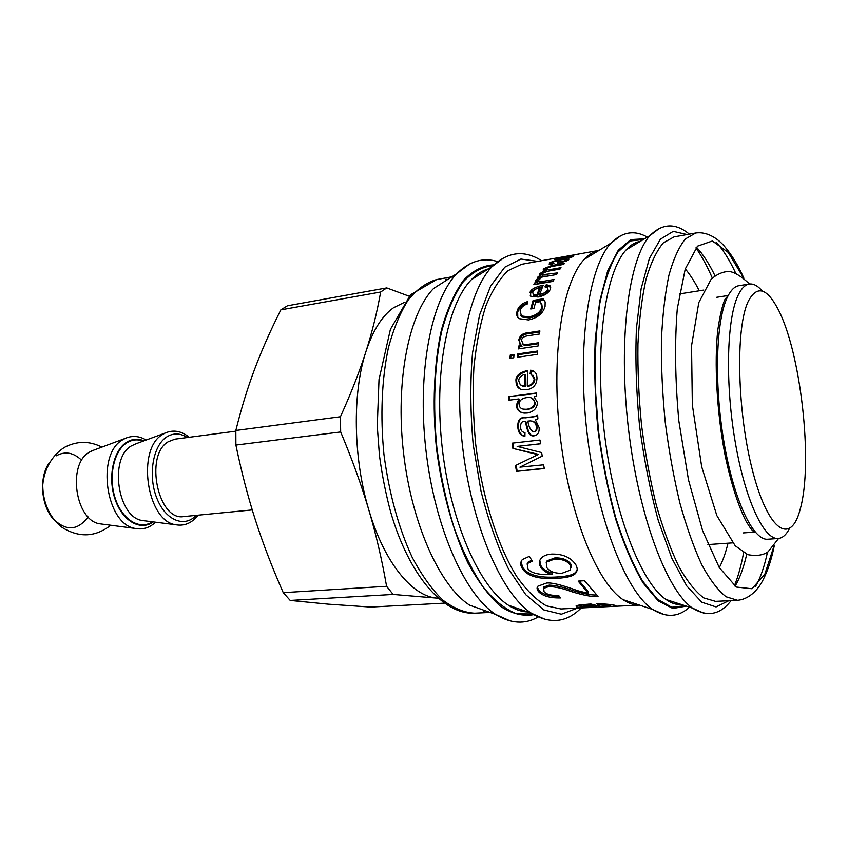 <?xml version="1.0" encoding="UTF-8"?>
<svg xmlns="http://www.w3.org/2000/svg" width="848" height="848" viewBox="0 0 848 848"><rect width="100%" height="100%" fill="white"/><g stroke="black" fill="none" stroke-linecap="round" stroke-linejoin="round"><path stroke-width="1.27" d="M789.403 528.686C786.213 534.844 782.503 538.109 778.263 538.491L767.8 539.222C753.13 540.854 733.69 500.044 723.821 441.204C713.857 382.448 716.072 319.092 727.754 296.44C731.04 289.931 734.76 286.348 738.905 285.691L749.272 284.048C753.49 283.465 757.836 285.818 762.331 291.097M778.263 538.491C763.9 540.112 744.724 499.122 734.898 440.038C724.966 381.049 726.969 317.47 738.364 294.786C741.565 288.278 745.201 284.695 749.272 284.048M748.392 301.061C756.766 285.458 766.422 287.737 777.372 307.909C800.629 350.129 813.444 462.552 800.279 508.917C791.205 545.147 768.754 532.48 753.024 472.484C737.082 412.859 735.258 327.222 748.392 301.061M437.992 598.2L436.709 598.094C412.033 596.229 384.133 562.298 368.838 509.987C353.15 458.196 352.227 393.027 365.933 351.591C372.887 330.508 382.066 315.891 393.493 307.771L404.295 302.418M252.248 509.924L183.751 516.57C158.269 521.488 144.234 455.577 168.095 441.829L174.932 439.158L235.829 431.176M102.65 524.181L99.735 523.799C75.345 520.524 67.13 464.132 89.358 452.164L94.202 449.981M56.328 455.789C65.042 450.956 73.5 452.461 81.705 460.316M88.16 516.92C77.263 531.251 65.201 531.442 51.961 517.492C41.001 503.479 39.379 477.965 48.506 463.835M409.202 296.238L386.741 287.907L287.483 305.778L280.847 309.859L380.657 292.019L386.741 287.907M380.657 292.019C377.095 312.17 372.187 332.024 365.933 351.591C359.743 371.085 351.242 392.804 340.44 416.75L235.839 430.477C241.351 408.217 247.648 387.706 254.729 368.944C261.799 350.107 270.501 330.413 280.847 309.859M340.673 431.961C352.312 459.786 361.693 485.798 368.838 509.987C376.024 534.229 381.939 559.659 386.593 586.307L283.243 592.657C272.187 567.566 262.954 543.504 255.545 520.46C248.114 497.479 241.563 472.347 235.892 445.073L340.673 431.961L340.44 416.75M235.892 445.073L235.839 430.477M444.214 603.151L370.735 607.083L328.038 604.147L290.207 600.437L393.143 594.448L386.593 586.307M393.143 594.448L438.024 598.222M290.207 600.437L283.243 592.657M746.738 554.21C743.728 567.407 739.848 578.082 735.099 586.244M695.678 232.999L685.332 238.977C678.93 246.927 673.45 259.053 668.892 275.367C665.023 293.927 662.521 315.647 661.398 340.546C661.164 366.771 662.458 394.087 665.267 422.495C668.913 450.807 673.81 477.71 679.937 503.214C686.626 527.212 693.95 547.819 701.9 565.033C710.009 579.894 718.076 590.484 726.1 596.791L737.527 600.289L715.553 601.37L703.723 597.914C695.424 591.681 687.113 581.198 678.782 566.475C670.63 549.419 663.147 528.993 656.331 505.207C650.109 479.936 645.18 453.267 641.544 425.198C638.777 397.023 637.579 369.929 637.95 343.906C639.233 319.198 641.936 297.616 646.049 279.162C650.851 262.944 656.596 250.86 663.274 242.91L674.022 236.889L695.678 232.999C708.621 231.144 719.804 240.535 725.019 246.991C731.845 255.004 738.152 265.424 743.919 278.239M696.473 247.224C702.928 254.114 709.119 263.643 715.023 275.823M728.029 543.186C725.665 552.843 722.761 560.994 719.316 567.63M685.279 268.911C690.124 274.614 694.788 281.896 699.271 290.769M510.379 620.99L495.635 614.429L469.654 605.165C440.07 586.445 411.566 523.81 403.468 452.323C395.285 380.847 408.959 313.41 433.572 288.511L456.807 273.639L469.697 263.929M472.845 278.186L473.428 278.42M595.497 607.263L577.011 607.338L576.004 606.044C576.534 605.26 581.516 604.582 590.929 604.02L601.91 606.85L610.592 606.172L610.072 605.663L598.614 604.9L596.833 603.765C605.652 603.946 611.8 604.486 615.277 605.408L616.337 606.119L609.882 606.553L560.92 608.959L546.409 605.864C536.381 600.087 526.491 590.314 516.729 576.545C497.617 545.932 482.162 497.002 475.675 444.098C473.195 417.598 472.601 392.041 473.894 367.438C476.258 344.023 480.254 323.48 485.883 305.81C492.296 290.196 499.737 278.451 508.206 270.554L521.647 264.279L562.531 256.933M609.882 606.553L639.466 605.101C634.166 605.292 628.675 603.479 622.994 599.642C596.61 582.396 568.976 513.75 559.998 434.483C550.914 355.238 562.394 282.14 584.219 259.393C588.894 254.379 593.844 251.379 599.048 250.372L585.109 252.874M563.655 258.767L571.902 257.124L568.139 258.481L568.531 259.848L560.835 262.848L557.359 262.933L558.419 260.262L552.133 262.297L551.794 263.134L553.998 263.103L552.514 264.184L549.165 264.141L549.695 262.626L559.362 259.53L563.655 258.767L563.772 259.329M551.592 265.541L564.651 263.23L563.602 264.417L551.571 266.537L545.805 268.678L545.836 269.675L549.907 269.611L561.016 267.65L560.009 269.07L547.554 271.254L542.211 273.533L542.275 274.763L557.56 272.897L556.595 274.54L537.399 277.879L538.279 276.406L540.95 275.907L539.71 275.473L539.635 273.703L544.681 270.703L543.282 270.311L543.282 268.869L551.592 265.541L551.847 266.495M535.406 280.73L537.431 278.769L540.07 278.844L538.681 280.243L538.798 281.218L543.854 281.229L554.02 279.49L553.129 281.366L533.827 284.674L534.653 282.967L537.537 282.469L535.618 281.875L535.406 280.73L535.883 282.034M516.008 381.356C515.287 376.205 519.124 372.579 527.498 370.481L527.276 386.041C531.749 384.918 534.039 382.469 534.145 378.706L531.007 374.053L530.095 373.809L530.636 370.173L532.502 370.618C535.48 371.774 536.975 374.339 536.975 378.325C536.689 384.854 533.222 388.67 526.587 389.794L521.976 389.635C518.064 388.66 516.072 385.904 516.008 381.356L516.708 381.833C516.072 376.894 519.654 373.332 527.477 371.148M529.247 417.184C533.943 416.771 536.731 416.029 537.611 414.969L537.897 418.87L535.448 419.94L539.148 427.636C539.423 432.491 537.727 435.215 534.06 435.819L533.975 435.83C530.625 436.455 528.262 433.816 526.894 427.933L525.156 421.435C521.965 421.011 520.449 422.972 520.608 427.318C520.704 430.487 522.167 432.226 524.976 432.544L524.923 436.232C520.704 435.883 518.319 432.83 517.778 427.095C517.609 420.258 519.898 417.142 524.647 417.746L529.936 417.311C534.272 416.877 536.848 416.294 537.653 415.541M512.224 443.154L539.996 440.027L540.462 443.811L517.163 446.408L541.671 452.578L542.201 456.139L519.919 467.153L543.61 464.81L544.278 468.541L516.496 471.371L515.467 465.552L537.865 454.655L512.881 448.401L512.224 443.154M630.106 602.377L631.103 602.334M627.637 601.179L625.601 601.285M578.177 581.103L584.473 580.732L598.041 596.398C593.155 597.109 584.473 595.582 571.987 591.798C563.231 588.544 555.578 586.784 548.995 586.519L543.653 588.364L544.077 591.766C546.663 594.459 551.518 595.688 558.631 595.466L560.57 597.925C550.373 598.158 543.133 596.176 538.862 591.989C536.858 589.773 536.53 587.844 537.886 586.201L546.504 583.064C551.55 582.385 561.895 584.919 577.53 590.664L588.3 593.399L578.177 581.103M552.218 574.594L552.165 574.509C546.398 572.972 542.476 570.333 540.388 566.602C538.713 563.485 539.021 560.655 541.321 558.079C543.43 555.769 546.886 554.433 551.698 554.083C562.987 553.871 571.075 557.518 575.962 565.001C577.668 568.234 577.541 571.001 575.591 573.322C573.492 576.057 567.354 577.721 557.189 578.315C538.544 579.555 526.831 576.152 522.029 568.107C520.206 564.81 520.312 561.959 522.347 559.553L529.353 556.362L532.29 561.153L527.509 563.475L527.392 568.001C529.936 572.877 538.215 575.071 552.218 574.594L552.451 573.184C546.706 571.669 542.794 569.061 540.727 565.351L539.794 560.433M508.938 396.588L536.593 392.984L536.678 396.398L534.102 396.811L537.388 402.355C537.25 408.174 533.88 411.736 527.297 413.018L524.287 413.114C519.347 412.531 516.708 409.881 516.358 405.185L518.87 398.942L509.023 400.214L508.938 396.588L536.604 393.408M517.768 353.934L537.674 351.03L537.42 354.358L517.503 357.241L517.768 353.934L518.446 354.665L537.611 351.878M510.252 355.036L514.026 354.485L513.761 357.782L509.977 358.333L510.252 355.036L510.941 355.757L513.952 355.323M527.647 332.808L539.879 330.932L539.455 334.027L527.361 335.861C523.587 336.508 521.658 338.034 521.584 340.461L523.142 344.182L527.53 344.415L538.427 342.793L538.109 345.995L518.223 348.941L518.531 346.069L521.329 345.581L518.775 340.249C519.612 335.713 522.569 333.243 527.647 332.808L528.304 333.73L539.731 331.981M533.106 300.446L543.091 298.793L545.147 302.195L545.052 306.488C542.953 313.548 537.452 318.042 528.548 319.95L519.135 318.678C516.898 317.152 516.209 314.672 517.068 311.216C518.351 306.605 521.774 303.425 527.35 301.676L527.52 303.87C523.449 305.227 520.979 307.506 520.1 310.718L521.425 315.965L528.972 316.898C536.265 315.382 540.526 312.128 541.755 307.146L540.558 301.623L535.544 302.45L533.901 308.481L530.689 309.001L533.106 300.446L533.689 301.644L543.674 300.001L544.946 301.538M530.053 292.549C530.541 289.507 534.94 287.048 543.25 285.161L539.593 294.563C544.056 293.482 546.748 291.786 547.67 289.465L547.331 287.483L544.946 286.878L546.25 284.727L549.875 285.543L550.405 289.009C548.709 293.069 544.617 295.729 538.12 297.012L530.71 296.259L530.594 293.821C531.134 290.97 535.13 288.596 542.582 286.709M567.386 256.128L578.877 254.061L559.881 257.856L573.29 256.308L554.55 259.668L558.27 258.64L557.412 258.258L567.407 256.255M584.929 252.905L562.033 257.018M568.457 259.912L568.139 258.481M557.846 263.05L557.496 261.597M557.878 263.06L558.768 261.767L558.419 260.262M551.794 263.134L552.059 264.237M549.695 262.626L550.055 264.12L551.741 263.103M558.641 261.226L560.337 260.93M566.528 259.817L568.361 259.477M566.952 260.877L566.506 259.838M561.938 261.756L566.252 260.082L566.358 259.223L560.941 259.806L560.115 261.82L561.938 261.756L562.139 262.583M546.048 270.395L547.055 271.349M542.466 275.335L542.731 276.172L547.002 276.215M538.692 277.656L538.279 276.406M541.342 277.19L540.929 275.939M541.374 277.19L540.95 275.907M539.847 275.558L542.529 273.141M545.02 271.826L544.681 270.703M543.282 268.869L543.695 270.332L545.667 268.869M535.936 282.055L538.713 280.169M537.908 280.147L537.431 278.769M539.052 281.928L539.286 282.575L544.363 282.596L553.278 281.059M535.099 284.462L534.653 282.967M535.162 284.313L538.045 283.826L537.537 282.469M538.045 283.826L537.558 282.426M532.82 375.092L534.834 379.194C534.738 382.914 532.449 385.342 527.965 386.465L527.276 386.041M530.837 374L531.325 370.735L530.636 370.173M531.325 370.735L534.685 371.933M520.078 388.935L517.524 386.094L516.708 381.833M521.382 385.607L525.156 386.624L525.294 374.964L524.594 374.434C520.64 375.675 518.7 377.858 518.764 380.985L520.343 384.897L524.456 386.2L524.594 374.434M525.156 386.624L524.456 386.2M534.251 435.798C531.102 436.179 528.876 433.572 527.573 427.954L526.894 427.933M527.573 427.954L525.845 421.52L525.156 421.435M524.933 436.095C521.128 435.49 518.976 432.512 518.467 427.127C518.308 420.364 520.598 417.269 525.336 417.863L529.936 417.311M533.827 431.855L534.229 431.823C536.222 431.547 537.155 429.968 537.028 427.095C536.826 423.703 535.046 421.668 531.675 420.99M533.562 431.855C535.554 431.568 536.487 429.968 536.349 427.074C536.148 423.449 534.198 421.382 530.477 420.884L527.848 421.106C528.654 426.608 530.509 430.201 533.403 431.865L534.229 431.823M540.452 443.748L517.163 446.408M527.498 463.4L520.566 466.824M544.215 468.234L516.496 471.371M517.142 470.99L516.125 465.234M517.026 464.789L538.3 454.486M537.844 454.57L538.491 454.327L537.865 454.655M538.491 454.327L512.881 448.401M513.559 448.242L512.902 443.08M610.581 605.801L610.613 604.603M598.603 603.787L598.614 604.9M612.489 604.878L610.549 604.984M581.611 606.182L576.969 605.801L577.011 607.338M594.119 605.334L589.148 604.115M581.728 604.719L581.59 605.44M596.6 606.076L596.653 607.104L588.364 605.366L581.611 606.32L582.046 607.083L596.653 607.104M588.353 604.158L588.364 605.366M629.64 602.504L630.318 602.069M596.441 594.936C591.724 595.349 583.625 593.812 572.135 590.346C563.422 587.113 555.779 585.374 549.207 585.12L543.844 586.975L543.356 588.788M559.383 596.462C549.843 596.494 543.059 594.522 539.052 590.558L537.282 587.176M579.343 581.039L588.427 591.915L588.3 593.399M552.451 573.184L552.165 574.509M577.128 569.824L575.898 571.944C573.82 574.69 567.662 576.354 557.443 576.958C538.819 578.209 527.127 574.849 522.368 566.867L521.223 561.281M531.696 560.21L527.859 562.288L527.032 564.143M571.255 567.895L570.905 564.196C567.884 559.807 562.542 557.708 554.878 557.899L547.098 560.814L546.091 562.987M546.494 567.164C549.292 571.372 554.412 573.418 561.832 573.312L570.333 570.153L570.587 565.457C567.545 561.037 562.192 558.917 554.518 559.097L546.759 562.001L546.494 567.164M522.845 412.912C519.22 411.768 517.28 409.277 517.057 405.439L519.57 399.323L518.87 399.016M519.57 399.323L518.87 398.942M509.722 400.118L509.648 396.928M523.046 409.096L527.774 409.436C532.841 408.46 535.321 406.171 535.226 402.588L531.961 398.147M519.114 404.454C519.347 407.39 521.054 409.001 524.234 409.298L527.085 409.234C532.152 408.248 534.632 405.948 534.537 402.334C534.431 399.874 533.021 398.295 530.286 397.585L526.905 397.574C521.785 398.316 519.188 400.606 519.114 404.454M518.245 357.135L518.446 354.665M510.74 358.216L510.941 355.757M522.707 343.885L523.799 344.988L528.198 345.231L538.332 343.726M518.997 348.825L519.209 346.864L518.531 346.069M519.209 346.864L521.997 346.45L521.319 345.645M521.997 346.45L521.329 345.581M520.078 344.723L519.453 341.108C520.269 336.614 523.227 334.154 528.304 333.73M543.674 300.001L543.091 298.793M517.789 317.396L517.683 312.329C518.912 307.898 522.167 304.792 527.456 303.033M520.683 315.286L522.029 317.025L529.597 317.958C536.879 316.452 541.13 313.23 542.349 308.29L541.702 303.52M531.632 308.852L533.689 301.644M547.85 288.744L548.211 290.758C547.299 293.048 544.607 294.733 540.155 295.814L539.593 294.563M546.176 287.016L546.769 286.052L546.25 284.727M546.769 286.052L550.744 287.175M530.276 295.857L530.594 293.821M533.085 294.203L533.721 295.528L537.473 296.132L540.176 289.009L539.646 287.705C535.671 288.755 533.36 290.217 532.724 292.094L533.18 294.277L536.911 294.881L539.646 287.705M537.473 296.132L536.911 294.881M196.174 515.361C184.461 528.156 165.307 520.343 156.7 497.871C147.881 475.59 152.873 445.889 166.505 437.07C173.236 432.798 180.168 432.957 187.302 437.536M198.093 515.171C191.881 523.121 184.398 526.311 175.631 524.732C146.831 521.064 136.295 449.175 162.53 434.536L165.19 433.031C173.363 429.512 181.377 430.932 189.221 437.282M145.103 520.863L142.178 520.492C117.671 517.322 108.979 458.312 131.281 445.953L136.305 443.663M152.407 521.785C139.846 530.382 122.356 520.015 115.328 498.666C108.131 477.435 113.632 451.168 126.617 442.963C131.885 439.624 137.418 439.01 143.217 441.119M153.265 521.902C140.609 531.293 122.547 521.234 115.148 499.483C107.569 477.859 113.102 450.765 126.416 442.38C132.023 438.851 137.895 438.331 144.022 440.822M138.033 528.855L135.288 528.442C106.021 524.583 95.824 454.348 122.547 439.889L125.038 438.49C132.065 435.374 139.114 435.883 146.195 440.017M767.461 552.228C764.419 566.676 760.391 578.145 755.388 586.636M716.147 242.284C722.941 249.429 729.439 259.7 735.651 273.098M774.097 545.688L764.896 574.043L752.006 588.756L736.329 587.06L719.242 567.513L702.6 530.71L688.491 479.904L678.845 420.947C675.114 379.904 674.595 342.475 677.298 308.661L685.226 269.049L697.48 246.153L712.384 240.98L728.252 252.418L743.601 277.974M485.469 610.804L483.805 611.429M474.636 613.199C464.153 612.659 453.468 608.228 442.603 599.918C431.844 589.349 421.721 575.198 412.255 557.465C398.571 527.848 389.137 493.547 383.964 454.549C380.158 416.23 381.77 378.992 388.384 347.903C393.61 328.494 400.288 312.424 408.397 299.704C417.121 289.157 426.523 282.448 436.625 279.564L410.527 294.786L390.419 329.31L379.014 379.575L377.265 426.099L379.427 455.291C382.013 474.795 385.745 493.663 390.621 511.895C408.842 575.061 443.144 614.906 474.636 613.199L490.059 612.436M445.953 279.225L447.723 279.458M538.109 617.015C524.944 624.594 510.782 623.725 495.635 614.429C464.821 594.702 434.642 527.149 425.887 449.769C417.015 372.399 431.219 299.8 456.807 273.639C469.474 261.173 483.074 257.145 497.606 261.566M533.689 614.673C523.099 616.528 512.086 613.793 500.649 606.458C489.201 596.388 478.304 581.887 467.937 562.955C453.161 531.781 442.009 491.607 436.476 448.56C432.183 405.376 434.017 363.718 441.395 330.02C447.235 309.244 454.592 292.666 463.485 280.275C472.983 270.554 483.095 265.413 493.822 264.841M532.618 614.016L516.676 613.804C505.514 609.532 494.416 600.702 483.36 587.325C472.612 571.404 462.934 551.772 454.316 528.41C446.599 503.383 440.812 476.746 436.943 448.507C432.713 405.969 434.452 364.905 441.617 331.526C447.299 310.919 454.475 294.373 463.167 281.907C472.463 272.038 482.385 266.643 492.932 265.721M527.679 611.97C521.393 611.737 514.969 609.479 508.387 605.207C479.258 586.657 450.617 521.976 442.232 447.903C433.741 373.851 447.087 304.379 471.308 279.755C476.756 274.105 482.512 270.47 488.575 268.827M545.635 619.57L531.558 613.327C501.465 593.95 471.435 524.912 462.457 445.603C453.362 366.304 467.089 292.284 492.063 266.632L504.359 257.379M577.371 608.154L561.365 614.228L543.833 609.935L525.792 594.734L508.45 568.881C497.606 546.706 488.459 520.757 480.996 491.056L473.173 444.384C470.301 412.308 470.078 381.844 472.516 352.98L479.533 315.138L490.621 286.041L504.783 267.173L520.895 259.043L537.855 261.364M728.803 600.713L716.062 606.935L701.752 602.197L686.679 585.873L671.817 558.217L658.292 520.513C650.268 491.087 644.003 459.383 639.498 425.431C636.244 391.331 635.226 359.033 636.424 328.547L641.12 288.776L649.377 258.481L660.391 239.189L673.27 231.345L687.081 234.546M743.622 552.62C741.258 565.383 738.195 576.428 734.432 585.756M703.469 613.062L692.53 608.133C666.645 590.526 638.184 514.789 628.209 426.714C618.118 338.649 628.813 258.46 650.066 235.479L659.617 228.218M695.932 247.86C701.688 256.096 707.158 266.166 712.341 278.08M681.654 604.592C676.662 604.953 671.457 603.257 666.051 599.525C640.632 582.565 613.252 511.641 603.956 429.48C594.533 347.33 605.249 272.07 626.206 249.821C630.636 244.966 635.322 242.157 640.261 241.373M685.11 605.726L671.764 607.263L657.338 599.133L642.593 581.071C632.852 564.259 623.895 543.133 615.722 517.715C608.281 490.345 602.504 461.142 598.391 430.116L595.031 384.123C594.681 354.252 596.303 327.243 599.865 303.107C604.454 281.388 610.433 264.396 617.81 252.163L630.032 240.991L643.378 239.496M686.318 606.119L672.856 608.472L658.228 600.914L643.208 583.106C633.255 566.294 624.096 545.01 615.722 519.252C608.111 491.469 602.197 461.768 597.999 430.159C594.978 398.412 594.056 368.149 595.232 339.359L599.727 301.146L607.634 270.957L618.266 250.234L630.817 239.571L644.469 238.839M664.376 614.705L652.663 609.468C625.58 591.406 596.579 517.322 586.858 431.431C577.011 345.539 588.607 266.834 610.931 243.143L621.16 235.415M558.44 262.35L558.09 260.845M559.691 261.036L559.362 259.53M566.496 261.099L566.252 260.082M550.257 270.788L549.907 269.611M548.031 276.035L547.575 274.635M540.091 275.123L539.635 273.703M544.363 282.596L543.854 281.229M534.834 379.194L534.145 378.706M526.788 424.572L526.099 424.519M518.467 427.127L517.778 427.095M525.336 417.863L524.647 417.746M537.028 427.095L536.349 427.074M534.579 456.213L533.933 456.468M533.795 453.235L533.148 453.468M610.041 604.529L610.072 605.663M572.135 590.346L571.987 591.798M549.207 585.12L548.995 586.519M539.052 590.558L538.862 591.989M540.727 565.351L540.388 566.602M557.443 576.958L557.189 578.315M522.368 566.867L522.029 568.107M570.905 564.196L570.587 565.457M517.057 405.439L516.358 405.185M527.774 409.436L527.085 409.234M535.226 402.588L534.537 402.334M528.198 345.231L527.53 344.415M519.453 341.108L518.775 340.249M517.683 312.329L517.068 311.216M529.597 317.958L528.972 316.898M542.349 308.29L541.755 307.146M548.211 290.758L547.67 289.465M728.231 295.496L716.56 297.319M728.231 295.507L725.019 299.227C722.369 305.206 719.952 315.52 717.779 330.148C714.228 362.584 716.719 411.746 724.987 454.761C731.124 484.166 738.947 507.496 745.933 520.937C752.886 532.533 753.045 531.007 755.186 532.067L743.399 532.915M145.008 520.852L175.631 524.732M136.221 443.695L165.19 433.031M155.555 522.188C149.587 527.816 142.835 529.894 135.288 528.442L99.735 523.799M91.436 451.009L125.038 438.49M110.781 525.241C95.432 537.176 79.267 537.939 62.296 527.551C53.382 521.107 42.813 506.903 42.76 484.929C44.117 469.347 51.866 455.482 64.384 447.405C76.861 440.843 89.358 440.748 101.887 447.119M737.527 600.289C750.565 599.186 759.342 587.516 762.967 580.053C767.822 570.704 771.616 559.139 774.351 545.349M703.798 290.058L679.343 293.949M732.608 542.868L707.9 544.586M451.814 276.83L436.625 279.564M488.247 269.039C482.332 270.533 476.682 274.105 471.308 279.755L492.063 266.632C507.698 251.644 524.223 249.672 541.618 260.696M581.187 607.963C566.718 622.612 550.172 624.404 531.558 613.327L508.387 605.207C514.906 609.5 521.202 611.715 527.308 611.832M681.071 604.412C676.344 604.91 671.34 603.278 666.051 599.525L692.53 608.133C707.402 617.291 720.259 614.779 731.103 600.596M639.742 241.68C635.025 242.263 630.509 244.977 626.206 249.821L650.066 235.479C662.5 223.204 675.591 222.759 689.35 234.143M622.994 599.642L652.663 609.468C666.316 617.98 678.601 617.206 689.509 607.157M584.219 259.393L610.931 243.143C622.315 231.78 634.452 229.776 647.353 237.111M568.796 259.605L568.552 258.587M560.39 262.922L560.115 261.82M546.26 271.127L545.836 269.675M542.731 276.172L542.275 274.763M539.286 282.575L538.798 281.218M533.212 371.191L532.502 370.618M523.099 386.423L522.421 385.999M534.07 431.844L533.403 431.865M581.58 604.794L581.611 606.32M543.844 586.975L543.653 588.364M575.898 571.944L575.591 573.322M527.859 562.288L527.509 563.475M547.098 560.814L546.759 562.001M524.912 409.499L524.234 409.298M523.799 344.988L523.142 344.182M522.029 317.025L521.425 315.965M550.416 286.868L549.875 285.543M533.721 295.528L533.18 294.277M559.797 258.725L559.691 258.174M778.581 538.469L768.129 551.741C763.264 555.27 756.511 556.246 747.872 554.677L735.216 545.794L716.836 515.573L701.688 466.76L692.339 404.973L691.544 345.783L698.794 302.588L711.101 279.321C716.412 274.519 722.125 271.901 728.22 271.477C733.456 271.487 740.58 275.653 749.59 284.006"/></g></svg>
